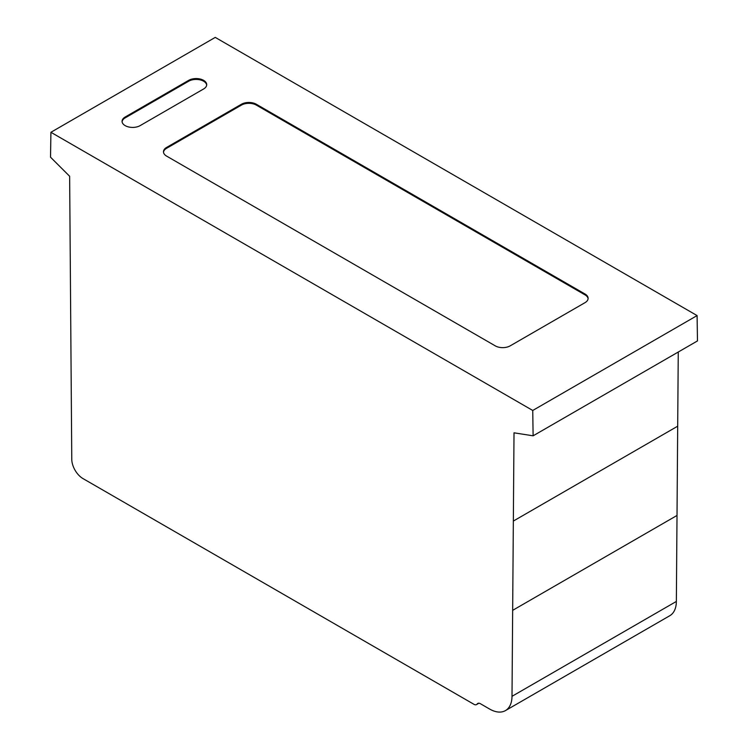 <?xml version="1.0" encoding="UTF-8"?>
<svg xmlns="http://www.w3.org/2000/svg" width="748" height="748" viewBox="0 0 748 748"><rect width="100%" height="100%" fill="white"/><g stroke="black" fill="none" stroke-linecap="round" stroke-linejoin="round"><path stroke-width="1.12" d="M188.674 80.354A10.566 6.096 180 0 1 200.184 79.026A10.566 6.096 180 0 1 206.7 84.664A10.566 6.096 180 0 1 203.606 88.975L140.11 125.636A10.566 6.096 180 0 1 128.6 126.954A10.566 6.096 180 0 1 122.074 121.326A10.566 6.096 180 0 1 125.168 117.015L188.674 80.354L188.674 81.214L125.168 117.875A10.566 6.096 0 0 0 122.102 121.756M206.672 85.094A10.566 6.096 0 0 0 199.838 79.812A10.566 6.096 0 0 0 188.674 81.214M495.26 345.856L166.58 156.089A10.566 6.096 180 0 1 163.475 151.769A10.566 6.096 180 0 1 166.561 147.459L241.408 104.253A10.556 6.096 180 0 1 256.34 104.253L585.03 294.02A10.556 6.096 180 0 1 588.124 298.33A10.556 6.096 180 0 1 585.039 302.641L510.201 345.847A10.566 6.096 180 0 1 495.26 345.856M588.106 298.761A10.556 6.096 0 0 0 585.03 294.88L256.34 105.113A10.556 6.096 0 0 0 241.408 105.113L166.561 148.319A10.566 6.096 0 0 0 163.503 152.199M477.533 703.606L476.897 704.298A5.273 3.048 60 0 1 476.56 704.56A5.273 3.048 60 0 1 473.755 704.195L82.981 478.58A15.858 9.154 60 0 1 71.771 459.263L69.639 176.257L50.527 157.192L50.911 132.284L215.256 37.4L697.089 315.581L697.473 340.929L533.118 435.813L514.016 432.821L512.006 696.323A31.687 18.298 60 0 1 505.442 710.6A31.687 18.298 60 0 1 489.594 709.029L480.45 703.746A5.358 3.095 -120 0 0 477.738 703.466A5.358 3.095 -120 0 0 477.533 703.606L477.972 703.354M476.897 704.298L478.776 703.214M505.442 710.6L669.797 615.716A31.687 18.298 -120 0 0 676.36 601.439L678.258 352.028M50.911 132.284L532.744 410.465L697.089 315.581M532.744 410.465L533.118 435.813M125.168 117.015L125.168 117.875M585.03 294.02L585.03 294.88M256.34 104.253L256.34 105.113M241.408 104.253L241.408 105.113M166.561 147.459L166.561 148.319M512.006 696.323L676.36 601.439M512.67 610.34L677.015 515.447M513.343 521.066L677.697 426.182M476.56 704.56L478.87 703.223"/></g></svg>
